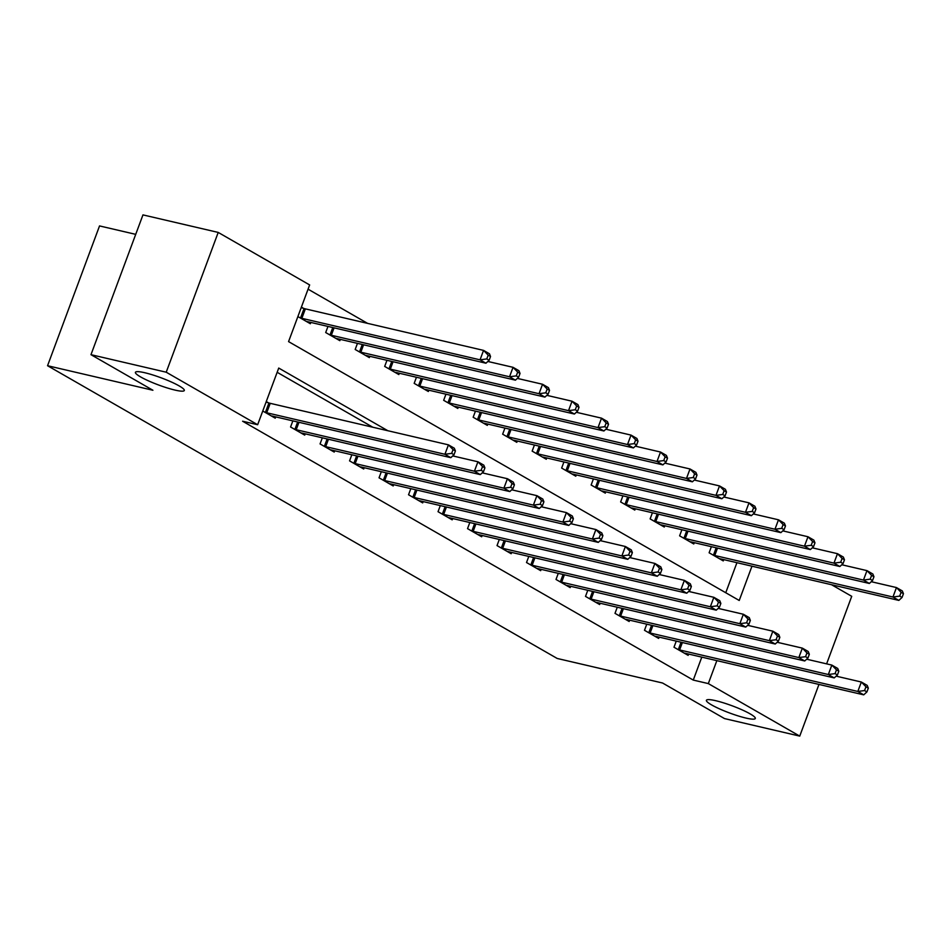 <?xml version="1.0" encoding="UTF-8"?>
<svg xmlns="http://www.w3.org/2000/svg" width="951" height="951" viewBox="0 0 951 951"><rect width="100%" height="100%" fill="white"/><g stroke="black" fill="none" stroke-linecap="round" stroke-linejoin="round"><path stroke-width="1.43" d="M715.758 700.709A26.081 3.804 20.4 0 1 742.16 709.886A26.081 3.804 20.4 0 1 755.296 718.481A26.081 3.804 20.4 0 1 745.953 718.064A26.081 3.804 20.4 0 1 719.55 708.887A26.081 3.804 20.4 0 1 706.415 700.293A26.081 3.804 20.4 0 1 715.758 700.709M144.766 372.733A26.081 3.804 20.4 0 1 171.168 381.91A26.081 3.804 20.4 0 1 184.304 390.492A26.081 3.804 20.4 0 1 174.96 390.076A26.081 3.804 20.4 0 1 148.558 380.899A26.081 3.804 20.4 0 1 135.422 372.316A26.081 3.804 20.4 0 1 144.766 372.733M135.72 234.35L99.534 225.922L47.55 365.719L557.191 658.461L662.55 683.008L724.496 718.576L799.743 736.11L708.317 683.591L716.852 660.636M47.55 365.719L152.909 390.255L90.975 354.675L142.959 214.89L218.219 232.424L309.646 284.931L288.569 341.611L739.224 600.473L751.979 566.19M367.621 323.388L308.065 289.175M831.543 584.722L851.727 596.325L826.609 663.857M725.756 592.735L736.93 562.683M297.877 316.564L310.359 323.732L310.846 322.437M303.559 308.362L301.396 307.114M327.976 326.419L325.694 332.541L339.852 340.672L340.339 339.376M357.469 343.37L355.187 349.481L369.345 357.612L369.832 356.316M386.962 360.31L384.68 366.42L398.838 374.551L399.325 373.256M416.455 377.25L414.172 383.36L428.33 391.491L428.818 390.195M445.948 394.19L443.665 400.312L457.823 408.443L458.311 407.135M475.441 411.129L473.158 417.251L487.316 425.382L487.804 424.087M504.933 428.069L502.651 434.191L516.809 442.322L517.296 441.026M534.426 445.009L532.156 451.131L546.302 459.262L546.789 457.966M563.919 461.96L561.649 468.07L575.795 476.201L576.282 474.906M593.412 478.9L591.142 485.01L605.3 493.141L605.775 491.845M622.905 495.84L620.634 501.95L634.793 510.081L635.268 508.785M652.398 512.779L650.127 518.901L664.285 527.032L664.761 525.725M681.891 529.719L679.62 535.841L693.778 543.972L694.254 542.676M711.384 546.659L709.113 552.781L723.271 560.912L723.747 559.616M387.83 430.72L278.726 368.061L257.65 424.728L242.6 421.222L693.267 680.084L701.802 657.141M372.78 427.213L277.157 372.293M262.749 411.01L275.231 418.178L275.719 416.883M268.432 402.808L266.268 401.572M292.849 420.877L290.566 426.999L304.724 435.13L305.212 433.822M322.341 437.817L320.059 443.939L334.217 452.07L334.704 450.774M351.834 454.756L349.552 460.878L363.71 469.009L364.197 467.714M381.327 471.696L379.045 477.818L393.203 485.949L393.69 484.653M410.82 488.648L408.538 494.758L422.696 502.889L423.183 501.593M440.313 505.587L438.042 511.697L452.189 519.828L452.676 518.533M469.806 522.527L467.535 528.637L481.681 536.768L482.169 535.472M499.299 539.467L497.028 545.589L511.174 553.72L511.662 552.412M528.792 556.406L526.521 562.528L540.679 570.659L541.155 569.364M558.285 573.346L556.014 579.468L570.172 587.599L570.648 586.303M587.777 590.286L585.507 596.408L599.665 604.539L600.14 603.243M617.27 607.237L615 613.347L629.158 621.478L629.633 620.183M646.763 624.177L644.493 630.287L658.651 638.418L659.126 637.122M676.256 641.117L673.986 647.227L688.144 655.358L688.619 654.062M90.975 354.675L166.223 372.21L218.219 232.424M818.966 684.423L799.743 736.11M693.267 680.084L708.317 683.591M257.65 424.728L166.223 372.21M264.913 412.259L265.412 412.413A4.077 0.594 -159.6 0 0 266.708 412.77L444.913 454.281L450.81 457.669L272.604 416.158A4.077 0.594 -159.6 0 0 271.653 416.003L271.392 415.979M266.078 402.071L268.931 402.974A4.077 0.594 -159.6 0 0 270.227 403.331L448.432 444.842L454.328 448.23L455.41 450.952L453.056 449.597L451.654 453.377L454.007 454.733L455.41 450.952M451.654 453.377L444.913 454.281L448.432 444.842L453.056 449.597M450.81 457.669L454.007 454.733M306.519 321.521L306.781 321.545A4.077 0.594 20.4 0 1 307.732 321.711L485.937 363.223L480.041 359.835L483.548 350.384L305.354 308.873A4.077 0.594 20.4 0 1 304.058 308.516L301.205 307.625M488.184 355.151L483.548 350.384L489.456 353.772L490.538 356.506L488.184 355.151L486.781 358.931L489.135 360.286L490.538 356.506M486.781 358.931L480.041 359.835L301.836 318.323A4.077 0.594 20.4 0 1 300.54 317.967L300.041 317.8M489.135 360.286L485.937 363.223M294.406 429.198L294.905 429.353A4.077 0.594 -159.6 0 0 296.201 429.721L474.406 471.22L480.303 474.608L302.097 433.109A4.077 0.594 -159.6 0 0 301.146 432.943L300.885 432.919M452.724 455.909L477.925 461.782L483.821 465.17L484.903 467.892L482.549 466.537L481.147 470.317L483.5 471.672L484.903 467.892M481.147 470.317L474.406 471.22L477.925 461.782L482.549 466.537M480.303 474.608L483.5 471.672M323.899 446.138L324.398 446.292A4.077 0.594 -159.6 0 0 325.694 446.661L503.899 488.172L509.795 491.56L331.59 450.049A4.077 0.594 -159.6 0 0 330.639 449.882L330.377 449.859M482.216 472.849L507.418 478.722L513.314 482.109L514.408 484.844L512.042 483.488L510.639 487.257L512.993 488.612L514.408 484.844M510.639 487.257L503.899 488.172L507.418 478.722L512.042 483.488M509.795 491.56L512.993 488.612M353.392 463.078L353.891 463.244A4.077 0.594 -159.6 0 0 355.187 463.601L533.392 505.112L539.288 508.5L361.095 466.989A4.077 0.594 -159.6 0 0 360.132 466.822L359.87 466.798M511.709 489.789L536.911 495.661L542.807 499.049L543.901 501.783L541.535 500.428L540.132 504.208L542.486 505.563L543.901 501.783M540.132 504.208L533.392 505.112L536.911 495.661L541.535 500.428M539.288 508.5L542.486 505.563M336.012 338.473L336.274 338.485A4.077 0.594 20.4 0 1 337.225 338.651L515.43 380.162L509.534 376.774L513.053 367.324L487.851 361.463M517.677 372.091L513.053 367.324L518.949 370.712L520.031 373.446L517.677 372.091L516.274 375.871L518.628 377.226L520.031 373.446M516.274 375.871L509.534 376.774L331.328 335.263A4.077 0.594 20.4 0 1 330.033 334.907L329.533 334.74M518.628 377.226L515.43 380.162M365.505 355.412L365.766 355.424A4.077 0.594 20.4 0 1 366.717 355.591L544.923 397.102L539.027 393.714L542.545 384.263L517.344 378.403M547.17 389.03L542.545 384.263L548.442 387.651L549.523 390.385L547.17 389.03L545.767 392.811L548.121 394.166L549.523 390.385M545.767 392.811L539.027 393.714L360.821 352.203A4.077 0.594 20.4 0 1 359.526 351.846L359.026 351.692M548.121 394.166L544.923 397.102M394.998 372.352L395.259 372.376A4.077 0.594 20.4 0 1 396.21 372.53L574.416 414.042L568.52 410.654L572.038 401.215L546.837 395.343M576.663 405.97L572.038 401.215L577.935 404.603L579.016 407.325L576.663 405.97L575.26 409.75L577.614 411.105L579.016 407.325M575.26 409.75L568.52 410.654L390.314 369.143A4.077 0.594 20.4 0 1 389.018 368.786L388.519 368.631M577.614 411.105L574.416 414.042M382.884 480.017L383.384 480.184A4.077 0.594 -159.6 0 0 384.68 480.54L562.885 522.051L568.781 525.439L390.588 483.928A4.077 0.594 -159.6 0 0 389.625 483.762L389.363 483.75M541.214 506.74L566.404 512.601L572.3 515.989L573.394 518.723L571.028 517.368L569.625 521.148L571.979 522.503L573.394 518.723M569.625 521.148L562.885 522.051L566.404 512.601L571.028 517.368M568.781 525.439L571.979 522.503M424.491 389.292L424.752 389.316A4.077 0.594 20.4 0 1 425.703 389.47L603.909 430.981L598.013 427.593L601.531 418.155L576.33 412.282M606.156 422.91L601.531 418.155L607.427 421.543L608.521 424.265L606.156 422.91L604.753 426.69L607.107 428.045L608.521 424.265M604.753 426.69L598.013 427.593L419.807 386.082A4.077 0.594 20.4 0 1 418.511 385.726L418.012 385.571M607.107 428.045L603.909 430.981M412.377 496.969L412.889 497.123A4.077 0.594 -159.6 0 0 414.172 497.48L592.378 538.991L598.274 542.379L420.08 500.868A4.077 0.594 -159.6 0 0 419.118 500.701L418.856 500.69M570.707 523.68L595.897 529.541L601.793 532.929L602.886 535.663L600.521 534.307L599.118 538.088L601.472 539.443L602.886 535.663M599.118 538.088L592.378 538.991L595.897 529.541L600.521 534.307M598.274 542.379L601.472 539.443M453.984 406.232L454.245 406.255A4.077 0.594 20.4 0 1 455.208 406.422L633.402 447.921L627.505 444.533L631.024 435.094L605.823 429.222M635.648 439.849L631.024 435.094L636.92 438.482L638.014 441.205L635.648 439.849L634.246 443.63L636.599 444.985L638.014 441.205M634.246 443.63L627.505 444.533L449.3 403.034A4.077 0.594 20.4 0 1 448.004 402.665L447.505 402.511M636.599 444.985L633.402 447.921M441.87 513.909L442.381 514.063A4.077 0.594 -159.6 0 0 443.665 514.42L621.871 555.931L627.779 559.319L449.573 517.808A4.077 0.594 -159.6 0 0 448.61 517.653L448.361 517.629M600.2 540.62L625.389 546.492L631.286 549.88L632.379 552.602L630.014 551.247L628.611 555.027L630.977 556.383L632.379 552.602M628.611 555.027L621.871 555.931L625.389 546.492L630.014 551.247M627.779 559.319L630.977 556.383M483.477 423.171L483.738 423.195A4.077 0.594 20.4 0 1 484.701 423.361L662.895 464.873L656.998 461.485L660.517 452.034L635.327 446.162M665.141 456.801L660.517 452.034L666.413 455.422L667.507 458.156L665.141 456.801L663.739 460.569L666.092 461.924L667.507 458.156M663.739 460.569L656.998 461.485L478.793 419.973A4.077 0.594 20.4 0 1 477.509 419.605L476.998 419.45M666.092 461.924L662.895 464.873M471.363 530.848L471.874 531.003A4.077 0.594 -159.6 0 0 473.17 531.359L651.364 572.871L657.272 576.258L479.066 534.747A4.077 0.594 -159.6 0 0 478.115 534.593L477.854 534.569M629.693 557.559L654.882 563.432L660.779 566.82L661.872 569.542L659.507 568.187L658.104 571.967L660.47 573.322L661.872 569.542M658.104 571.967L651.364 572.871L654.882 563.432L659.507 568.187M657.272 576.258L660.47 573.322M512.969 440.111L513.231 440.135A4.077 0.594 20.4 0 1 514.194 440.301L692.387 481.812L686.491 478.424L690.01 468.974L664.82 463.113M694.634 473.741L690.01 468.974L695.906 472.362L697 475.096L694.634 473.741L693.231 477.521L695.585 478.876L697 475.096M693.231 477.521L686.491 478.424L508.286 436.913A4.077 0.594 20.4 0 1 507.002 436.557L506.491 436.39M695.585 478.876L692.387 481.812M500.856 547.788L501.367 547.942A4.077 0.594 -159.6 0 0 502.663 548.311L680.857 589.81L686.765 593.198L508.559 551.699A4.077 0.594 -159.6 0 0 507.608 551.532L507.347 551.509M659.186 574.499L684.375 580.372L690.271 583.759L691.365 586.482L689 585.127L687.597 588.907L689.962 590.262L691.365 586.482M687.597 588.907L680.857 589.81L684.375 580.372L689 585.127M686.765 593.198L689.962 590.262M542.474 457.062L542.736 457.074A4.077 0.594 20.4 0 1 543.687 457.241L721.892 498.752L715.984 495.364L719.503 485.913L694.313 480.053M724.127 490.68L719.503 485.913L725.399 489.301L726.493 492.036L724.127 490.68L722.724 494.461L725.09 495.816L726.493 492.036M722.724 494.461L715.984 495.364L537.779 453.853A4.077 0.594 20.4 0 1 536.495 453.496L535.984 453.33M725.09 495.816L721.892 498.752M530.361 564.728L530.86 564.882A4.077 0.594 -159.6 0 0 532.156 565.251L710.349 606.762L716.258 610.15L538.052 568.639A4.077 0.594 -159.6 0 0 537.101 568.472L536.84 568.448M688.679 591.439L713.868 597.311L719.764 600.699L720.858 603.433L718.492 602.078L717.09 605.846L719.455 607.202L720.858 603.433M717.09 605.846L710.349 606.762L713.868 597.311L718.492 602.078M716.258 610.15L719.455 607.202M571.967 474.002L572.229 474.014A4.077 0.594 20.4 0 1 573.18 474.18L751.385 515.692L745.477 512.304L748.996 502.853L723.806 496.993M753.62 507.62L748.996 502.853L754.892 506.241L755.986 508.975L753.62 507.62L752.217 511.4L754.583 512.755L755.986 508.975M752.217 511.4L745.477 512.304L567.283 470.793A4.077 0.594 20.4 0 1 565.988 470.436L565.476 470.281M754.583 512.755L751.385 515.692M559.854 581.667L560.353 581.834A4.077 0.594 -159.6 0 0 561.649 582.19L739.854 623.701L745.75 627.089L567.545 585.578A4.077 0.594 -159.6 0 0 566.594 585.412L566.332 585.388M718.171 608.39L743.361 614.251L749.257 617.639L750.351 620.373L747.985 619.018L746.583 622.798L748.948 624.153L750.351 620.373M746.583 622.798L739.854 623.701L743.361 614.251L747.985 619.018M745.75 627.089L748.948 624.153M601.46 490.942L601.721 490.966A4.077 0.594 20.4 0 1 602.672 491.12L780.878 532.631L774.97 529.243L778.489 519.805L753.299 513.932M783.113 524.56L778.489 519.805L784.385 523.193L785.478 525.915L783.113 524.56L781.71 528.34L784.076 529.695L785.478 525.915M781.71 528.34L774.97 529.243L596.776 487.732A4.077 0.594 20.4 0 1 595.481 487.376L594.969 487.221M784.076 529.695L780.878 532.631M589.347 598.607L589.846 598.773A4.077 0.594 -159.6 0 0 591.142 599.13L769.347 640.641L775.243 644.029L597.038 602.518A4.077 0.594 -159.6 0 0 596.087 602.352L595.825 602.34M747.664 625.33L772.854 631.191L778.75 634.579L779.844 637.313L777.478 635.957L776.075 639.738L778.441 641.093L779.844 637.313M776.075 639.738L769.347 640.641L772.854 631.191L777.478 635.957M775.243 644.029L778.441 641.093M630.953 507.882L631.214 507.905A4.077 0.594 20.4 0 1 632.165 508.06L810.371 549.571L804.463 546.183L807.981 536.744L782.792 530.872M812.606 541.499L807.981 536.744L813.878 540.132L814.971 542.855L812.606 541.499L811.203 545.28L813.569 546.635L814.971 542.855M811.203 545.28L804.463 546.183L626.269 504.672A4.077 0.594 20.4 0 1 624.973 504.315L624.474 504.161M813.569 546.635L810.371 549.571M618.839 615.559L619.339 615.713A4.077 0.594 -159.6 0 0 620.634 616.07L798.84 657.581L804.736 660.969L626.531 619.458A4.077 0.594 -159.6 0 0 625.58 619.291L625.318 619.279M777.157 642.27L802.347 648.13L808.243 651.518L809.337 654.252L806.971 652.897L805.568 656.677L807.934 658.033L809.337 654.252M805.568 656.677L798.84 657.581L802.347 648.13L806.971 652.897M804.736 660.969L807.934 658.033M660.446 524.821L660.707 524.845A4.077 0.594 20.4 0 1 661.658 525.011L839.864 566.511L833.968 563.123L837.474 553.684L812.285 547.812M842.099 558.439L837.474 553.684L843.371 557.072L844.464 559.794L842.099 558.439L840.696 562.219L843.062 563.574L844.464 559.794M840.696 562.219L833.968 563.123L655.762 521.624A4.077 0.594 20.4 0 1 654.466 521.255L653.967 521.1M843.062 563.574L839.864 566.511M648.332 632.498L648.832 632.653A4.077 0.594 -159.6 0 0 650.127 633.009L828.333 674.521L834.229 677.908L656.024 636.397A4.077 0.594 -159.6 0 0 655.073 636.243L654.811 636.219M806.65 659.209L831.84 665.082L837.736 668.47L838.83 671.192L836.476 669.837L835.061 673.617L837.427 674.972L838.83 671.192M835.061 673.617L828.333 674.521L831.84 665.082L836.476 669.837M834.229 677.908L837.427 674.972M689.939 541.761L690.2 541.785A4.077 0.594 20.4 0 1 691.151 541.951L869.357 583.462L863.46 580.074L866.967 570.624L841.778 564.751M871.591 575.391L866.967 570.624L872.863 574.012L873.957 576.746L871.591 575.391L870.189 579.159L872.554 580.514L873.957 576.746M870.189 579.159L863.46 580.074L685.255 538.563A4.077 0.594 20.4 0 1 683.959 538.195L683.46 538.04M872.554 580.514L869.357 583.462M677.825 649.438L678.325 649.592A4.077 0.594 -159.6 0 0 679.62 649.949L857.826 691.46L863.722 694.848L685.516 653.337A4.077 0.594 -159.6 0 0 684.565 653.182L684.304 653.159M836.143 676.149L861.333 682.022L867.229 685.409L868.322 688.132L865.969 686.777L864.554 690.557L866.92 691.912L868.322 688.132M864.554 690.557L857.826 691.46L861.333 682.022L865.969 686.777M863.722 694.848L866.92 691.912M719.432 558.701L719.693 558.724A4.077 0.594 20.4 0 1 720.644 558.891L898.85 600.402L892.953 597.014L896.46 587.563L871.271 581.703M901.096 592.33L896.46 587.563L902.356 590.951L903.45 593.686L901.096 592.33L899.682 596.111L902.047 597.466L903.45 593.686M899.682 596.111L892.953 597.014L714.748 555.503A4.077 0.594 20.4 0 1 713.452 555.146L712.953 554.98M902.047 597.466L898.85 600.402M265.412 412.413L268.931 402.974M266.708 412.77L270.227 403.331M305.354 308.873L301.836 318.323M304.058 308.516L300.54 317.967M294.905 429.353L297.651 421.994M296.201 429.721L298.959 422.303M324.398 446.292L327.144 438.934M325.694 446.661L328.452 439.243M353.891 463.244L356.637 455.874M355.187 463.601L357.945 456.183M334.086 327.845L331.328 335.263M332.779 327.536L330.033 334.907M363.579 344.785L360.821 352.203M362.272 344.488L359.526 351.846M393.072 361.737L390.314 369.143M391.764 361.428L389.018 368.786M383.384 480.184L386.13 472.813M384.68 480.54L387.437 473.123M422.565 378.676L419.807 386.082M421.257 378.367L418.511 385.726M412.889 497.123L415.623 489.765M414.172 497.48L416.93 490.062M452.058 395.616L449.3 403.034M450.75 395.307L448.004 402.665M442.381 514.063L445.116 506.705M443.665 514.42L446.423 507.014M481.551 412.556L478.793 419.973M480.243 412.247L477.509 419.605M471.874 531.003L474.608 523.644M473.17 531.359L475.916 523.953M511.044 429.495L508.286 436.913M509.736 429.186L507.002 436.557M501.367 547.942L504.101 540.584M502.663 548.311L505.421 540.893M540.537 446.435L537.779 453.853M539.229 446.138L536.495 453.496M530.86 564.882L533.594 557.524M532.156 565.251L534.914 557.833M570.029 463.375L567.283 470.793M568.722 463.078L565.988 470.436M560.353 581.834L563.087 574.463M561.649 582.19L564.407 574.773M599.534 480.326L596.776 487.732M598.215 480.017L595.481 487.376M589.846 598.773L592.58 591.403M591.142 599.13L593.899 591.712M629.027 497.266L626.269 504.672M627.708 496.957L624.973 504.315M619.339 615.713L622.073 608.355M620.634 616.07L623.392 608.652M658.52 514.206L655.762 521.624M657.2 513.897L654.466 521.255M648.832 632.653L651.566 625.294M650.127 633.009L652.885 625.603M688.013 531.145L685.255 538.563M686.693 530.836L683.959 538.195M678.325 649.592L681.059 642.234M679.62 649.949L682.378 642.543M717.506 548.085L714.748 555.503M716.186 547.776L713.452 555.146"/></g></svg>
